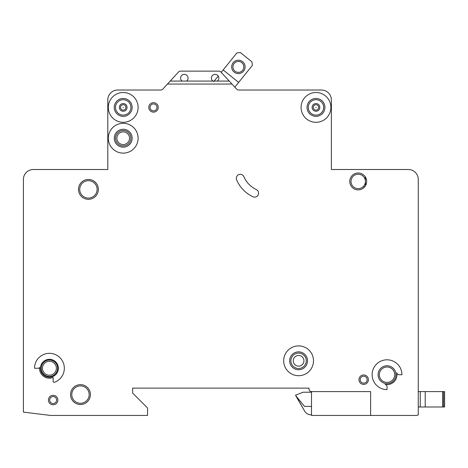 <?xml version="1.0" encoding="UTF-8"?>
<svg xmlns="http://www.w3.org/2000/svg" width="468" height="468" viewBox="0 0 468 468"><rect width="100%" height="100%" fill="white"/><g stroke="black" fill="none" stroke-linecap="round" stroke-linejoin="round"><path stroke-width="0.7" d="M245.097 66.895A6.71 6.71 0 0 1 238.387 73.605A6.71 6.71 0 0 1 231.678 66.895A6.71 6.71 0 0 1 238.387 60.191A6.71 6.71 0 0 1 245.097 66.895M232.924 66.895A5.464 5.464 0 0 0 238.387 72.364A5.464 5.464 0 0 0 243.851 66.895A5.464 5.464 0 0 0 238.387 61.431A5.464 5.464 0 0 0 232.924 66.895M234.831 87.142L252.357 65.397L251.983 61.905L240.382 52.551L236.89 52.925L221.218 72.364L220.826 71.937A2.486 2.486 0 0 0 219.001 71.136L180.437 71.136A2.486 2.486 0 0 0 178.606 71.937L170.194 81.075L186.551 81.075A3.726 3.726 0 0 0 184.316 74.365A3.726 3.726 0 0 0 182.081 81.075M218.24 76.056L213.788 81.572M238.639 82.415L223.166 69.943M418.269 407.002L418.269 179.449A9.939 9.939 0 0 0 408.33 169.51L331.379 169.51L331.379 99.953A9.939 9.939 0 0 0 321.446 90.014L238.469 90.014A2.486 2.486 0 0 1 236.738 89.218L231.988 84.053L167.45 84.053L162.694 89.218A2.486 2.486 0 0 1 160.963 90.014L117.737 90.014A9.939 9.939 0 0 0 107.804 99.953L107.804 169.51L33.339 169.51A9.939 9.939 0 0 0 23.4 179.449L23.4 412.103L50.667 415.449L147.549 415.449L147.549 407.997L132.643 393.091L132.643 388.124L309.026 388.124L309.026 389.119A2.486 2.486 0 0 0 311.507 391.599L370.633 391.599L370.633 415.449L416.602 415.449L418.269 414.929L418.269 407.002L420.252 407.002L420.252 391.599L444.6 391.599L444.6 407.002L444.6 391.599L444.6 407.002L420.252 407.002L420.252 391.599L418.269 391.599L418.269 370.235L418.269 391.599M120.498 107.406A2.709 2.709 0 0 1 123.201 104.697A2.709 2.709 0 0 1 125.91 107.406A2.709 2.709 0 0 1 123.201 110.115A2.709 2.709 0 0 1 120.498 107.406M313.273 107.406A2.709 2.709 0 0 1 315.982 104.697A2.709 2.709 0 0 1 318.685 107.406A2.709 2.709 0 0 1 315.982 110.115A2.709 2.709 0 0 1 313.273 107.406M368.398 379.677A4.721 4.721 0 0 1 363.677 384.398A4.721 4.721 0 0 1 358.956 379.677A4.721 4.721 0 0 1 363.677 374.956A4.721 4.721 0 0 1 368.398 379.677M57.868 400.046A4.721 4.721 0 0 1 53.147 404.767A4.721 4.721 0 0 1 48.426 400.046A4.721 4.721 0 0 1 53.147 395.325A4.721 4.721 0 0 1 57.868 400.046M116.871 138.212A6.336 6.336 0 0 0 123.201 144.548A6.336 6.336 0 0 0 129.537 138.212A6.336 6.336 0 0 0 123.201 131.877A6.336 6.336 0 0 0 116.871 138.212M293.249 360.799A5.341 5.341 0 0 0 298.59 366.14A5.341 5.341 0 0 0 303.931 360.799A5.341 5.341 0 0 0 298.59 355.458A5.341 5.341 0 0 0 293.249 360.799M236.293 178.285A3.972 3.972 0 0 1 243.922 176.734A24.845 24.845 0 0 0 256.294 189.54A3.972 3.972 0 0 1 258.213 194.823A3.972 3.972 0 0 1 252.931 196.747A32.789 32.789 0 0 1 236.609 179.841A3.972 3.972 0 0 1 236.293 178.285M315.754 107.406L316.204 107.406L315.754 107.406M122.979 107.406L123.429 107.406L122.979 107.406M313.496 360.799A14.906 14.906 0 0 0 298.59 345.893A14.906 14.906 0 0 0 283.684 360.799A14.906 14.906 0 0 0 298.59 375.705A14.906 14.906 0 0 0 313.496 360.799M289.645 360.799A8.945 8.945 0 0 0 298.59 369.738A8.945 8.945 0 0 0 307.534 360.799A8.945 8.945 0 0 0 298.59 351.854A8.945 8.945 0 0 0 289.645 360.799M372.124 374.71A14.906 14.906 0 0 0 387.03 389.616L387.03 386.878A2.486 2.486 0 0 0 385.041 384.444A9.939 9.939 0 0 0 396.765 372.721A2.486 2.486 0 0 0 399.198 374.71L401.936 374.71A14.906 14.906 0 0 0 387.03 359.804A14.906 14.906 0 0 0 372.124 374.71M378.085 374.71A8.945 8.945 0 0 0 387.03 383.655A8.945 8.945 0 0 0 395.969 374.71A8.945 8.945 0 0 0 387.03 365.765A8.945 8.945 0 0 0 378.085 374.71M138.107 138.212A14.906 14.906 0 0 0 123.201 123.306A14.906 14.906 0 0 0 108.301 138.212A14.906 14.906 0 0 0 123.201 153.118A14.906 14.906 0 0 0 138.107 138.212M114.262 138.212A8.945 8.945 0 0 0 123.201 147.157A8.945 8.945 0 0 0 132.146 138.212A8.945 8.945 0 0 0 123.201 129.267A8.945 8.945 0 0 0 114.262 138.212M114.262 107.406A8.945 8.945 0 0 0 123.201 116.351A8.945 8.945 0 0 0 132.146 107.406A8.945 8.945 0 0 0 123.201 98.461A8.945 8.945 0 0 0 114.262 107.406M138.107 107.406A14.906 14.906 0 0 0 123.201 92.5A14.906 14.906 0 0 0 108.301 107.406A14.906 14.906 0 0 0 123.201 122.312A14.906 14.906 0 0 0 138.107 107.406M307.037 107.406A8.945 8.945 0 0 0 315.982 116.351A8.945 8.945 0 0 0 324.921 107.406A8.945 8.945 0 0 0 315.982 98.461A8.945 8.945 0 0 0 307.037 107.406M330.882 107.406A14.906 14.906 0 0 0 315.982 92.5A14.906 14.906 0 0 0 301.076 107.406A14.906 14.906 0 0 0 315.982 122.312A14.906 14.906 0 0 0 330.882 107.406M41.225 368.252A8.196 8.196 0 0 0 49.421 376.447A8.196 8.196 0 0 0 57.622 368.252A8.196 8.196 0 0 0 49.421 360.05A8.196 8.196 0 0 0 41.225 368.252M40.476 368.252A8.945 8.945 0 0 0 49.421 377.19A8.945 8.945 0 0 0 58.365 368.252A8.945 8.945 0 0 0 49.421 359.307A8.945 8.945 0 0 0 40.476 368.252M53.147 377.46A9.939 9.939 0 0 1 39.528 367.345A0.994 0.994 0 0 1 38.54 368.252L34.515 368.252A14.906 14.906 0 0 1 63.935 364.841A14.906 14.906 0 0 1 54.481 382.268A0.994 0.994 0 0 1 53.147 381.338L53.147 377.46M365.204 176.705L365.578 185.574L363.18 188.265M70.539 394.582A9.939 9.939 0 0 0 80.473 404.522A9.939 9.939 0 0 0 90.412 394.582A9.939 9.939 0 0 0 80.473 384.643A9.939 9.939 0 0 0 70.539 394.582M78.489 189.388A9.939 9.939 0 0 0 88.423 199.321A9.939 9.939 0 0 0 98.362 189.388A9.939 9.939 0 0 0 88.423 179.449A9.939 9.939 0 0 0 78.489 189.388M349.766 181.438A8.447 8.447 0 0 0 358.213 189.885A8.447 8.447 0 0 0 366.655 181.438A8.447 8.447 0 0 0 358.213 172.99A8.447 8.447 0 0 0 349.766 181.438M148.789 107.406A4.721 4.721 0 0 0 153.51 112.127A4.721 4.721 0 0 0 158.231 107.406A4.721 4.721 0 0 0 153.51 102.685A4.721 4.721 0 0 0 148.789 107.406M212.881 81.075L217.357 81.075A3.726 3.726 0 0 0 215.122 74.365A3.726 3.726 0 0 0 212.881 81.075L186.551 81.075M311.507 391.599L311.507 415.449L370.633 415.449M217.357 81.075L229.238 81.075L231.988 84.053M229.238 81.075L220.826 71.937M167.45 84.053L170.194 81.075M180.437 71.136L219.001 71.136M311.507 392.225L303.059 392.225L295.606 395.203L304.645 411.103A7.453 7.453 0 0 0 311.097 414.829L311.507 414.829M295.606 395.454L304.645 411.103L295.606 395.454L304.457 406.382L311.507 406.382M444.6 407.002L444.6 391.599M418.269 352.351L418.269 343.161L418.269 352.351M418.269 278.32L418.269 240.312L418.269 278.32M418.269 221.931L418.269 179.449L418.269 221.931M408.33 169.51L403.919 169.51L408.33 169.51M363.18 169.51L331.379 169.51L331.379 99.953L331.379 169.51L363.18 169.51M160.963 90.014A2.486 2.486 0 0 0 162.694 89.218A2.486 2.486 0 0 1 160.963 90.014M160.717 90.014L117.737 90.014L160.717 90.014M107.804 99.953L107.804 169.51L76.003 169.51L107.804 169.51L107.804 99.953M35.264 169.51L33.339 169.51L35.264 169.51M23.4 412.103L23.4 396.571L23.4 412.103M23.4 390.61L23.4 343.161L23.4 390.61M23.4 278.32L23.4 179.449L23.4 278.32M132.643 393.091L132.643 388.124L309.026 388.124L309.026 389.119L309.026 388.124L132.643 388.124L132.643 393.091M366.579 180.297L365.566 177.278M443.605 407.002L443.605 391.599M442.611 407.002L442.611 391.599M425.219 407.002L425.219 391.599M119.358 107.406A3.843 3.843 0 0 1 123.201 103.563A3.843 3.843 0 0 1 127.05 107.406A3.843 3.843 0 0 1 123.201 111.255A3.843 3.843 0 0 1 119.358 107.406M312.133 107.406A3.843 3.843 0 0 1 315.982 103.563A3.843 3.843 0 0 1 319.825 107.406A3.843 3.843 0 0 1 315.982 111.255A3.843 3.843 0 0 1 312.133 107.406M115.502 107.406A7.699 7.699 0 0 0 123.201 115.105A7.699 7.699 0 0 0 130.905 107.406A7.699 7.699 0 0 0 123.201 99.707A7.699 7.699 0 0 0 115.502 107.406M308.277 107.406A7.699 7.699 0 0 0 315.982 115.105A7.699 7.699 0 0 0 323.68 107.406A7.699 7.699 0 0 0 315.982 99.707A7.699 7.699 0 0 0 308.277 107.406M351.006 181.438A7.201 7.201 0 0 0 358.213 188.639A7.201 7.201 0 0 0 365.414 181.438A7.201 7.201 0 0 0 358.213 174.231A7.201 7.201 0 0 0 351.006 181.438M379.326 374.71A7.699 7.699 0 0 0 387.03 382.409A7.699 7.699 0 0 0 394.729 374.71A7.699 7.699 0 0 0 387.03 367.006A7.699 7.699 0 0 0 379.326 374.71M42.465 368.252A6.956 6.956 0 0 0 49.421 375.207A6.956 6.956 0 0 0 56.376 368.252A6.956 6.956 0 0 0 49.421 361.296A6.956 6.956 0 0 0 42.465 368.252M71.779 394.582A8.693 8.693 0 0 0 80.473 403.276A8.693 8.693 0 0 0 89.172 394.582A8.693 8.693 0 0 0 80.473 385.889A8.693 8.693 0 0 0 71.779 394.582M115.502 138.212A7.699 7.699 0 0 0 123.201 145.911A7.699 7.699 0 0 0 130.905 138.212A7.699 7.699 0 0 0 123.201 130.508A7.699 7.699 0 0 0 115.502 138.212M150.035 107.406A3.481 3.481 0 0 0 153.51 110.887A3.481 3.481 0 0 0 156.991 107.406A3.481 3.481 0 0 0 153.51 103.931A3.481 3.481 0 0 0 150.035 107.406M290.891 360.799A7.699 7.699 0 0 0 298.59 368.497A7.699 7.699 0 0 0 306.288 360.799A7.699 7.699 0 0 0 298.59 353.094A7.699 7.699 0 0 0 290.891 360.799M79.73 189.388A8.693 8.693 0 0 0 88.423 198.081A8.693 8.693 0 0 0 97.122 189.388A8.693 8.693 0 0 0 88.423 180.689A8.693 8.693 0 0 0 79.73 189.388M360.196 379.677A3.481 3.481 0 0 0 363.677 383.157A3.481 3.481 0 0 0 367.152 379.677A3.481 3.481 0 0 0 363.677 376.202A3.481 3.481 0 0 0 360.196 379.677M49.672 400.046A3.481 3.481 0 0 0 53.147 403.527A3.481 3.481 0 0 0 56.628 400.046A3.481 3.481 0 0 0 53.147 396.571A3.481 3.481 0 0 0 49.672 400.046"/></g></svg>
